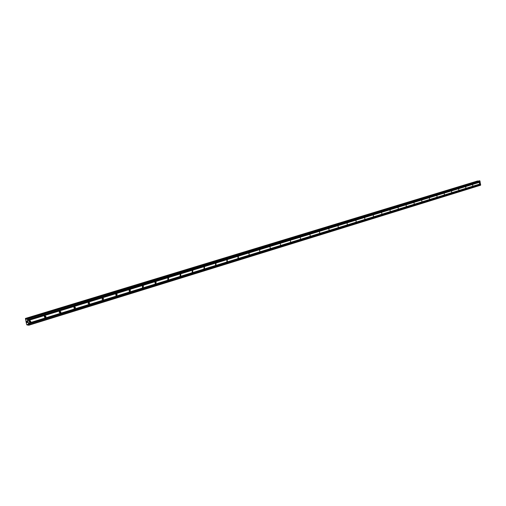 <?xml version="1.0" encoding="UTF-8"?>
<svg xmlns="http://www.w3.org/2000/svg" width="506" height="506" viewBox="0 0 506 506"><rect width="100%" height="100%" fill="white"/><g stroke="black" fill="none" stroke-linecap="round" stroke-linejoin="round"><path stroke-width="0.76" d="M479.599 183.823L479.454 182.628L479.599 183.823M472.781 185.923L472.636 184.715L472.781 185.923M465.855 188.055L465.71 186.84L465.855 188.055M458.828 190.224L458.683 188.997L458.828 190.224M451.681 192.425L451.535 191.186L451.681 192.425M444.426 194.658L444.192 193.425L444.426 194.658M437.051 196.929L436.906 195.67L437.051 196.929M429.556 199.237L429.316 197.985L429.556 199.237M421.934 201.584L421.694 200.319L421.934 201.584M414.193 203.969L414.053 202.678L414.193 203.969M406.324 206.391L406.071 205.107L406.324 206.391M398.323 208.858L398.064 207.561L398.323 208.858M390.183 211.363L390.05 210.041L390.183 211.363M381.903 213.911L381.644 212.596L381.903 213.911M373.485 216.505L373.219 215.176L373.485 216.505M364.921 219.142L364.649 217.808L364.921 219.142M356.205 221.824L355.933 220.477L356.205 221.824M347.337 224.556L347.059 223.197L347.337 224.556M338.305 227.333L338.027 225.967L338.305 227.333M329.121 230.167L328.83 228.782L329.121 230.167M319.76 233.045L319.476 231.653L319.76 233.045M310.235 235.979L309.944 234.575L310.235 235.979M300.532 238.971L300.235 237.548L300.532 238.971M290.646 242.013L290.343 240.584L290.646 242.013M280.577 245.113L280.273 243.671L280.577 245.113M270.318 248.275L270.002 246.814L270.318 248.275M259.856 251.495L259.54 250.021L259.856 251.495M249.199 254.777L248.876 253.291L249.199 254.777M238.332 258.123L237.978 258.111L238.003 256.624L238.345 256.637L238.332 258.123M227.245 261.539L226.865 261.513L226.909 260.027L227.289 260.046L227.245 261.539M215.942 265.017L215.531 264.986L215.6 263.493L216.011 263.525L215.942 265.017M204.411 268.572L203.956 268.522L204.063 267.029L204.513 267.073L204.411 268.572M192.647 272.19L192.147 272.127L192.293 270.64L192.786 270.697L192.647 272.19M180.636 275.89L180.092 275.802L180.275 274.322L180.819 274.404L180.636 275.89M168.378 279.666L167.777 279.546L168.011 278.079L168.606 278.192L168.378 279.666M155.861 283.518L155.203 283.36L155.494 281.918L156.145 282.07L155.861 283.518M143.084 287.452L142.357 287.244L142.705 285.839L143.419 286.042L143.084 287.452M130.029 291.475L129.232 291.197L129.644 289.843L130.428 290.109L130.029 291.475M116.69 295.58L115.83 295.226L116.298 293.929L117.152 294.277L116.69 295.58M103.06 299.78L102.136 299.331L102.661 298.11L103.585 298.546L103.06 299.78M88.721 302.386L89.701 302.923L89.132 304.068L88.145 303.518L88.721 302.386L88.885 302.885M74.888 308.458L73.857 307.787L74.471 306.75L75.502 307.408L74.888 308.458M60.322 312.942L59.253 312.158L59.898 311.222L60.96 311.993L60.322 312.942M45.42 317.528L44.332 316.63L44.99 315.788L46.078 316.674L45.42 317.528M30.177 322.221L29.076 321.215L29.734 320.462L30.841 321.462L30.177 322.221M102.591 298.135L102.75 298.515M59.328 311.747L59.272 312.297M44.484 316.174L44.389 317.015M29.304 320.747L29.158 321.797M26.982 322.531L26.818 321.987M27.337 322.569L27.204 322.025L27.343 322.569M27.204 322.025L27.381 322.638L26.976 322.594L27.387 322.638M26.818 321.576L26.635 321.076M27.077 321.519L26.932 320.943L27.077 321.519M26.932 320.943L27.141 321.671M27.381 324.555L27.096 325.067L26.578 324.264L25.427 318.445L26.261 319.381L26.704 318.565L27.286 318.995L28.766 324.877L28.393 325.213L27.735 324.283L27.381 324.555L27.843 324.39M477.468 181.015L25.427 318.445L477.474 181.009L477.898 181.224M27.305 325.092L28.121 324.839L27.311 325.086M28.728 325.25L480.561 185.234L479.973 180.99L479.226 180.819M29.456 320.608L29.272 321.961M44.673 315.959L44.522 317.256M59.55 311.424L59.423 312.645M74.091 306.99L73.996 308.141M88.322 302.664L88.24 303.726M102.231 298.426L102.174 299.413M115.842 294.296L115.804 295.181M129.169 290.254L129.144 291.032M154.981 282.462L154.975 282.968M27.647 320.576L480.118 182.065M27.71 320.671L480.175 182.116M27.476 319.893L480.03 181.603M27.488 319.805L480.067 181.534M27.286 318.995L479.973 180.99M27.058 318.597L479.732 180.75M26.16 319.292L26.59 319.159M26.027 319.071L26.628 318.888M25.635 318.464L477.759 180.977M28.766 324.877L480.7 184.956M28.564 324.068L480.599 184.405M28.5 323.973L480.536 184.348M28.33 323.29L480.453 183.893M28.342 323.207L480.491 183.823M26.723 318.565L479.271 180.806M25.996 319.046L26.635 318.85M25.679 318.527L477.803 181.015M27.311 325.035L28.089 324.795M59.714 311.81L59.335 311.785M44.863 316.535L44.509 316.503M30.841 321.462L29.323 321.323M46.078 316.674L44.863 316.573M60.96 311.993L59.721 311.905M75.502 307.408L74.23 307.332M89.701 302.923L88.411 302.86M103.585 298.546L102.263 298.496M117.152 294.277L115.88 294.239M130.428 290.109L129.277 290.083M143.419 286.042L142.388 286.029M156.145 282.07L155.228 282.07M168.606 278.192L167.79 278.199M180.819 274.404L180.092 274.41M192.786 270.697L192.135 270.71M204.513 267.073L203.937 267.086M216.011 263.525L215.499 263.537M227.289 260.046L226.827 260.059M238.345 256.637L237.934 256.656M249.192 253.297L248.819 253.316M259.837 250.021L259.496 250.04M26.704 318.565L479.252 180.813"/></g></svg>
